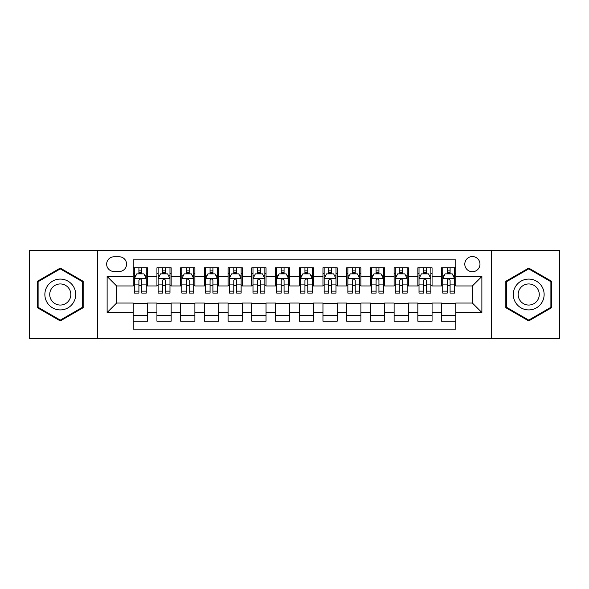 <?xml version="1.0" encoding="UTF-8"?>
<svg xmlns="http://www.w3.org/2000/svg" width="589" height="589" viewBox="0 0 589 589"><rect width="100%" height="100%" fill="white"/><g stroke="black" fill="none" stroke-linecap="round" stroke-linejoin="round"><path stroke-width="0.88" d="M472.385 256.554A7.591 7.591 0 0 0 464.795 264.144A7.591 7.591 0 0 0 472.385 271.728A7.591 7.591 0 0 0 479.976 264.144A7.591 7.591 0 0 0 472.385 256.554M491.359 338.38L559.55 338.38L559.55 250.619L491.359 250.619L491.359 338.38L97.641 338.38L97.641 250.619L29.45 250.619L29.45 338.38L97.641 338.38M455.783 267.818L441.551 267.818L441.551 276.477L432.068 276.477L432.068 285.959L441.551 285.959L441.551 276.477M432.068 276.477L432.068 267.818L417.837 267.818L417.837 276.477L408.346 276.477L408.346 285.959L417.837 285.959L417.837 276.477M408.346 276.477L408.346 267.818L394.115 267.818L394.115 276.477L384.632 276.477L384.632 285.959L394.115 285.959L394.115 276.477M384.632 276.477L384.632 267.818L370.4 267.818L370.4 276.477L360.91 276.477L360.91 285.959L370.4 285.959L370.4 276.477M360.91 276.477L360.91 267.818L346.678 267.818L346.678 276.477L337.195 276.477L337.195 285.959L346.678 285.959L346.678 276.477M337.195 276.477L337.195 267.818L322.963 267.818L322.963 276.477L313.473 276.477L313.473 285.959L322.963 285.959L322.963 276.477M313.473 276.477L313.473 267.818L299.241 267.818L299.241 276.477L289.759 276.477L289.759 285.959L299.241 285.959L299.241 276.477M289.759 276.477L289.759 267.818L275.527 267.818L275.527 276.477L266.037 276.477L266.037 285.959L275.527 285.959L275.527 276.477M266.037 276.477L266.037 267.818L251.805 267.818L251.805 276.477L242.322 276.477L242.322 285.959L251.805 285.959L251.805 276.477M242.322 276.477L242.322 267.818L228.09 267.818L228.09 276.477L218.6 276.477L218.6 285.959L228.09 285.959L228.09 276.477M218.6 276.477L218.6 267.818L204.368 267.818L204.368 276.477L194.885 276.477L194.885 285.959L204.368 285.959L204.368 276.477M194.885 276.477L194.885 267.818L180.654 267.818L180.654 276.477L171.163 276.477L171.163 285.959L180.654 285.959L180.654 276.477M171.163 276.477L171.163 267.818L156.932 267.818L156.932 285.959L147.449 285.959L147.449 267.818L133.217 267.818M133.217 321.182L147.449 321.182L147.449 303.041L156.932 303.041L156.932 321.182L171.163 321.182L171.163 303.041L180.654 303.041L180.654 312.523L171.163 312.523M180.654 312.523L180.654 321.182L194.885 321.182L194.885 303.041L204.368 303.041L204.368 312.523L194.885 312.523M204.368 312.523L204.368 321.182L218.6 321.182L218.6 303.041L228.09 303.041L228.09 312.523L218.6 312.523M228.09 312.523L228.09 321.182L242.322 321.182L242.322 303.041L251.805 303.041L251.805 312.523L242.322 312.523M251.805 312.523L251.805 321.182L266.037 321.182L266.037 303.041L275.527 303.041L275.527 312.523L266.037 312.523M275.527 312.523L275.527 321.182L289.759 321.182L289.759 303.041L299.241 303.041L299.241 312.523L289.759 312.523M299.241 312.523L299.241 321.182L313.473 321.182L313.473 303.041L322.963 303.041L322.963 312.523L313.473 312.523M322.963 312.523L322.963 321.182L337.195 321.182L337.195 303.041L346.678 303.041L346.678 312.523L337.195 312.523M346.678 312.523L346.678 321.182L360.91 321.182L360.91 303.041L370.4 303.041L370.4 312.523L360.91 312.523M370.4 312.523L370.4 321.182L384.632 321.182L384.632 303.041L394.115 303.041L394.115 312.523L384.632 312.523M394.115 312.523L394.115 321.182L408.346 321.182L408.346 303.041L417.837 303.041L417.837 312.523L408.346 312.523M417.837 312.523L417.837 321.182L432.068 321.182L432.068 303.041L441.551 303.041L441.551 312.523L432.068 312.523M114.008 271.492L119.221 271.492A7.355 7.355 0 0 0 126.576 264.144A7.355 7.355 0 0 0 119.221 256.789L114.008 256.789A7.355 7.355 0 0 0 106.653 264.144A7.355 7.355 0 0 0 114.008 271.492M491.359 250.619L97.641 250.619M455.783 276.477L455.783 259.874L133.217 259.874L133.217 285.959L116.615 285.959L116.615 303.041L133.217 303.041L133.217 329.126L455.783 329.126L455.783 303.041L472.385 303.041L472.385 285.959L455.783 285.959L455.783 276.477L481.876 276.477L481.876 312.523L455.783 312.523M133.217 312.523L107.124 312.523L107.124 276.477L133.217 276.477M441.551 312.523L441.551 321.182L455.783 321.182M133.217 273.745L134.402 273.745M138.908 273.745L141.758 273.745M146.263 273.745L147.449 273.745M133.217 285.724L134.402 285.724M138.908 285.724L141.758 285.724M146.263 285.724L147.449 285.724M133.217 303.276L147.449 303.276M133.217 315.255L147.449 315.255M156.932 285.724L158.124 285.724M162.63 285.724L165.472 285.724M169.978 285.724L171.163 285.724M156.932 273.745L158.124 273.745M162.63 273.745L165.472 273.745M169.978 273.745L171.163 273.745M156.932 303.276L171.163 303.276M156.932 315.255L171.163 315.255M180.654 303.276L194.885 303.276M180.654 315.255L194.885 315.255M180.654 273.745L181.839 273.745M186.345 273.745L189.194 273.745M193.7 273.745L194.885 273.745M180.654 285.724L181.839 285.724M186.345 285.724L189.194 285.724M193.7 285.724L194.885 285.724M204.368 303.276L218.6 303.276M204.368 315.255L218.6 315.255M204.368 273.745L205.554 273.745M210.067 273.745L212.909 273.745M217.415 273.745L218.6 273.745M204.368 285.724L205.554 285.724M210.067 285.724L212.909 285.724M217.415 285.724L218.6 285.724M228.09 303.276L242.322 303.276M228.09 315.255L242.322 315.255M228.09 273.745L229.276 273.745M233.781 273.745L236.631 273.745M241.137 273.745L242.322 273.745M228.09 285.724L229.276 285.724M233.781 285.724L236.631 285.724M241.137 285.724L242.322 285.724M251.805 303.276L266.037 303.276M251.805 315.255L266.037 315.255M251.805 273.745L252.99 273.745M257.496 273.745L260.345 273.745M264.851 273.745L266.037 273.745M251.805 285.724L252.99 285.724M257.496 285.724L260.345 285.724M264.851 285.724L266.037 285.724M275.527 303.276L289.759 303.276M275.527 315.255L289.759 315.255M275.527 273.745L276.712 273.745M281.218 273.745L284.067 273.745M288.573 273.745L289.759 273.745M275.527 285.724L276.712 285.724M281.218 285.724L284.067 285.724M288.573 285.724L289.759 285.724M299.241 303.276L313.473 303.276M299.241 315.255L313.473 315.255M299.241 273.745L300.427 273.745M304.933 273.745L307.782 273.745M312.288 273.745L313.473 273.745M299.241 285.724L300.427 285.724M304.933 285.724L307.782 285.724M312.288 285.724L313.473 285.724M322.963 303.276L337.195 303.276M322.963 315.255L337.195 315.255M322.963 273.745L324.149 273.745M328.655 273.745L331.504 273.745M336.01 273.745L337.195 273.745M322.963 285.724L324.149 285.724M328.655 285.724L331.504 285.724M336.01 285.724L337.195 285.724M346.678 303.276L360.91 303.276M346.678 315.255L360.91 315.255M346.678 273.745L347.863 273.745M352.369 273.745L355.219 273.745M359.724 273.745L360.91 273.745M346.678 285.724L347.863 285.724M352.369 285.724L355.219 285.724M359.724 285.724L360.91 285.724M370.4 303.276L384.632 303.276M370.4 315.255L384.632 315.255M370.4 273.745L371.585 273.745M376.091 273.745L378.933 273.745M383.446 273.745L384.632 273.745M370.4 285.724L371.585 285.724M376.091 285.724L378.933 285.724M383.446 285.724L384.632 285.724M394.115 303.276L408.346 303.276M394.115 315.255L408.346 315.255M394.115 273.745L395.3 273.745M399.806 273.745L402.655 273.745M407.161 273.745L408.346 273.745M394.115 285.724L395.3 285.724M399.806 285.724L402.655 285.724M407.161 285.724L408.346 285.724M417.837 303.276L432.068 303.276M417.837 315.255L432.068 315.255M417.837 273.745L419.022 273.745M423.528 273.745L426.37 273.745M430.876 273.745L432.068 273.745M417.837 285.724L419.022 285.724M423.528 285.724L426.37 285.724M430.876 285.724L432.068 285.724M441.551 303.276L455.783 303.276M441.551 315.255L455.783 315.255M441.551 273.745L442.737 273.745M447.242 273.745L450.092 273.745M454.598 273.745L455.783 273.745M441.551 285.724L442.737 285.724M447.242 285.724L450.092 285.724M454.598 285.724L455.783 285.724M116.615 285.959L107.124 276.477M116.615 303.041L107.124 312.523M481.876 276.477L472.385 285.959M481.876 312.523L472.385 303.041M60.284 320.931L83.174 307.716L83.174 281.284L60.284 268.069L37.394 281.284L37.394 307.716L60.284 320.931M551.606 281.284L528.716 268.069L505.826 281.284L505.826 307.716L528.716 320.931L551.606 307.716L551.606 281.284M141.758 270.903L138.908 270.903M146.263 291.143L141.758 291.143L141.758 293.079L146.263 293.079L146.263 278.612L143.893 273.863L136.773 273.863L134.402 278.612L134.402 293.079L138.908 293.079L138.908 291.143L134.402 291.143M134.402 278.612L134.402 267.818M146.263 278.612L146.263 267.818M138.908 273.863L138.908 267.818M141.758 267.818L141.758 273.863M141.758 291.143L141.758 280.386C140.808 278.56 139.858 278.56 138.908 280.386L138.908 291.143M60.284 279.083A15.417 15.417 0 0 0 44.867 294.5A15.417 15.417 0 0 0 60.284 309.917A15.417 15.417 0 0 0 75.701 294.5A15.417 15.417 0 0 0 60.284 279.083M60.284 283.942A10.558 10.558 0 0 0 49.726 294.5A10.558 10.558 0 0 0 60.284 305.058A10.558 10.558 0 0 0 70.835 294.5A10.558 10.558 0 0 0 60.284 283.942M82.46 307.303L60.284 320.107L38.108 307.303L38.108 281.697L60.284 268.893L82.46 281.697L82.46 307.303M515.368 286.791A15.417 15.417 0 0 0 521.007 307.848A15.417 15.417 0 0 0 542.071 302.209A15.417 15.417 0 0 0 536.424 281.152A15.417 15.417 0 0 0 515.368 286.791M519.579 289.221A10.558 10.558 0 0 0 523.437 303.637A10.558 10.558 0 0 0 537.86 299.779A10.558 10.558 0 0 0 533.995 285.363A10.558 10.558 0 0 0 519.579 289.221M550.892 281.697L550.892 307.303L528.716 320.107L506.54 307.303L506.54 281.697L528.716 268.893L550.892 281.697M165.472 270.903L162.63 270.903M169.978 291.143L165.472 291.143L165.472 293.079L169.978 293.079L169.978 278.612L167.607 273.863L160.495 273.863L158.124 278.612L158.124 293.079L162.63 293.079L162.63 291.143L158.124 291.143M158.124 278.612L158.124 267.818M169.978 278.612L169.978 267.818M162.63 273.863L162.63 267.818M165.472 267.818L165.472 273.863M165.472 291.143L165.472 280.386C164.522 278.56 163.58 278.56 162.63 280.386L162.63 291.143M189.194 270.903L186.345 270.903M193.7 291.143L189.194 291.143L189.194 293.079L193.7 293.079L193.7 278.612L191.329 273.863L184.21 273.863L181.839 278.612L181.839 293.079L186.345 293.079L186.345 291.143L181.839 291.143M181.839 278.612L181.839 267.818M193.7 278.612L193.7 267.818M186.345 273.863L186.345 267.818M189.194 267.818L189.194 273.863M189.194 291.143L189.194 280.386C188.244 278.56 187.295 278.56 186.345 280.386L186.345 291.143M212.909 270.903L210.067 270.903M217.415 291.143L212.909 291.143L212.909 293.079L217.415 293.079L217.415 278.612L215.044 273.863L207.932 273.863L205.554 278.612L205.554 293.079L210.067 293.079L210.067 291.143L205.554 291.143M205.554 278.612L205.554 267.818M217.415 278.612L217.415 267.818M210.067 273.863L210.067 267.818M212.909 267.818L212.909 273.863M212.909 291.143L212.909 280.386C211.959 278.56 211.017 278.56 210.067 280.386L210.067 291.143M236.631 270.903L233.781 270.903M241.137 291.143L236.631 291.143L236.631 293.079L241.137 293.079L241.137 278.612L238.766 273.863L231.646 273.863L229.276 278.612L229.276 293.079L233.781 293.079L233.781 291.143L229.276 291.143M229.276 278.612L229.276 267.818M241.137 278.612L241.137 267.818M233.781 273.863L233.781 267.818M236.631 267.818L236.631 273.863M236.631 291.143L236.631 280.386C235.681 278.56 234.731 278.56 233.781 280.386L233.781 291.143M260.345 270.903L257.496 270.903M264.851 291.143L260.345 291.143L260.345 293.079L264.851 293.079L264.851 278.612L262.48 273.863L255.368 273.863L252.99 278.612L252.99 293.079L257.496 293.079L257.496 291.143L252.99 291.143M252.99 278.612L252.99 267.818M264.851 278.612L264.851 267.818M257.496 273.863L257.496 267.818M260.345 267.818L260.345 273.863M260.345 291.143L260.345 280.386C259.396 278.56 258.453 278.56 257.496 280.386L257.496 291.143M284.067 270.903L281.218 270.903M288.573 291.143L284.067 291.143L284.067 293.079L288.573 293.079L288.573 278.612L286.195 273.863L279.083 273.863L276.712 278.612L276.712 293.079L281.218 293.079L281.218 291.143L276.712 291.143M276.712 278.612L276.712 267.818M288.573 278.612L288.573 267.818M281.218 273.863L281.218 267.818M284.067 267.818L284.067 273.863M284.067 291.143L284.067 280.386C283.118 278.56 282.168 278.56 281.218 280.386L281.218 291.143M307.782 270.903L304.933 270.903M312.288 291.143L307.782 291.143L307.782 293.079L312.288 293.079L312.288 278.612L309.917 273.863L302.805 273.863L300.427 278.612L300.427 293.079L304.933 293.079L304.933 291.143L300.427 291.143M300.427 278.612L300.427 267.818M312.288 278.612L312.288 267.818M304.933 273.863L304.933 267.818M307.782 267.818L307.782 273.863M307.782 291.143L307.782 280.386C306.832 278.56 305.882 278.56 304.933 280.386L304.933 291.143M331.504 270.903L328.655 270.903M336.01 291.143L331.504 291.143L331.504 293.079L336.01 293.079L336.01 278.612L333.632 273.863L326.52 273.863L324.149 278.612L324.149 293.079L328.655 293.079L328.655 291.143L324.149 291.143M324.149 278.612L324.149 267.818M336.01 278.612L336.01 267.818M328.655 273.863L328.655 267.818M331.504 267.818L331.504 273.863M331.504 291.143L331.504 280.386C330.554 278.56 329.604 278.56 328.655 280.386L328.655 291.143M355.219 270.903L352.369 270.903M359.724 291.143L355.219 291.143L355.219 293.079L359.724 293.079L359.724 278.612L357.354 273.863L350.234 273.863L347.863 278.612L347.863 293.079L352.369 293.079L352.369 291.143L347.863 291.143M347.863 278.612L347.863 267.818M359.724 278.612L359.724 267.818M352.369 273.863L352.369 267.818M355.219 267.818L355.219 273.863M355.219 291.143L355.219 280.386C354.269 278.56 353.319 278.56 352.369 280.386L352.369 291.143M378.933 270.903L376.091 270.903M383.446 291.143L378.933 291.143L378.933 293.079L383.446 293.079L383.446 278.612L381.068 273.863L373.956 273.863L371.585 278.612L371.585 293.079L376.091 293.079L376.091 291.143L371.585 291.143M371.585 278.612L371.585 267.818M383.446 278.612L383.446 267.818M376.091 273.863L376.091 267.818M378.933 267.818L378.933 273.863M378.933 291.143L378.933 280.386C377.991 278.56 377.041 278.56 376.091 280.386L376.091 291.143M402.655 270.903L399.806 270.903M407.161 291.143L402.655 291.143L402.655 293.079L407.161 293.079L407.161 278.612L404.79 273.863L397.671 273.863L395.3 278.612L395.3 293.079L399.806 293.079L399.806 291.143L395.3 291.143M395.3 278.612L395.3 267.818M407.161 278.612L407.161 267.818M399.806 273.863L399.806 267.818M402.655 267.818L402.655 273.863M402.655 291.143L402.655 280.386C401.705 278.56 400.756 278.56 399.806 280.386L399.806 291.143M426.37 270.903L423.528 270.903M430.876 291.143L426.37 291.143L426.37 293.079L430.876 293.079L430.876 278.612L428.505 273.863L421.393 273.863L419.022 278.612L419.022 293.079L423.528 293.079L423.528 291.143L419.022 291.143M419.022 278.612L419.022 267.818M430.876 278.612L430.876 267.818M423.528 273.863L423.528 267.818M426.37 267.818L426.37 273.863M426.37 291.143L426.37 280.386C425.427 278.56 424.478 278.56 423.528 280.386L423.528 291.143M450.092 270.903L447.242 270.903M454.598 291.143L450.092 291.143L450.092 293.079L454.598 293.079L454.598 278.612L452.227 273.863L445.107 273.863L442.737 278.612L442.737 293.079L447.242 293.079L447.242 291.143L442.737 291.143M442.737 278.612L442.737 267.818M454.598 278.612L454.598 267.818M447.242 273.863L447.242 267.818M450.092 267.818L450.092 273.863M450.092 291.143L450.092 280.386C449.142 278.56 448.192 278.56 447.242 280.386L447.242 291.143M156.932 312.523L147.449 312.523M156.932 276.477L147.449 276.477M146.205 278.494L134.461 278.494M134.402 275.173L136.125 275.173M144.541 275.173L146.263 275.173M138.908 284.104L134.402 284.104M146.263 284.104L141.758 284.104M141.758 272.412L138.908 272.412M169.919 278.494L158.183 278.494M158.124 275.173L159.84 275.173M168.263 275.173L169.978 275.173M162.63 284.104L158.124 284.104M169.978 284.104L165.472 284.104M165.472 272.412L162.63 272.412M193.641 278.494L181.898 278.494M181.839 275.173L183.562 275.173M191.977 275.173L193.7 275.173M186.345 284.104L181.839 284.104M193.7 284.104L189.194 284.104M189.194 272.412L186.345 272.412M217.356 278.494L205.62 278.494M205.554 275.173L207.276 275.173M215.699 275.173L217.415 275.173M210.067 284.104L205.554 284.104M217.415 284.104L212.909 284.104M212.909 272.412L210.067 272.412M241.078 278.494L229.335 278.494M229.276 275.173L230.991 275.173M239.414 275.173L241.137 275.173M233.781 284.104L229.276 284.104M241.137 284.104L236.631 284.104M236.631 272.412L233.781 272.412M264.792 278.494L253.049 278.494M252.99 275.173L254.713 275.173M263.136 275.173L264.851 275.173M257.496 284.104L252.99 284.104M264.851 284.104L260.345 284.104M260.345 272.412L257.496 272.412M288.514 278.494L276.771 278.494M276.712 275.173L278.428 275.173M286.85 275.173L288.573 275.173M281.218 284.104L276.712 284.104M288.573 284.104L284.067 284.104M284.067 272.412L281.218 272.412M312.229 278.494L300.486 278.494M300.427 275.173L302.15 275.173M310.572 275.173L312.288 275.173M304.933 284.104L300.427 284.104M312.288 284.104L307.782 284.104M307.782 272.412L304.933 272.412M335.951 278.494L324.208 278.494M324.149 275.173L325.864 275.173M334.287 275.173L336.01 275.173M328.655 284.104L324.149 284.104M336.01 284.104L331.504 284.104M331.504 272.412L328.655 272.412M359.665 278.494L347.922 278.494M347.863 275.173L349.586 275.173M358.009 275.173L359.724 275.173M352.369 284.104L347.863 284.104M359.724 284.104L355.219 284.104M355.219 272.412L352.369 272.412M383.38 278.494L371.644 278.494M371.585 275.173L373.301 275.173M381.724 275.173L383.446 275.173M376.091 284.104L371.585 284.104M383.446 284.104L378.933 284.104M378.933 272.412L376.091 272.412M407.102 278.494L395.359 278.494M395.3 275.173L397.023 275.173M405.438 275.173L407.161 275.173M399.806 284.104L395.3 284.104M407.161 284.104L402.655 284.104M402.655 272.412L399.806 272.412M430.817 278.494L419.081 278.494M419.022 275.173L420.737 275.173M429.16 275.173L430.876 275.173M423.528 284.104L419.022 284.104M430.876 284.104L426.37 284.104M426.37 272.412L423.528 272.412M454.539 278.494L442.795 278.494M442.737 275.173L444.459 275.173M452.875 275.173L454.598 275.173M447.242 284.104L442.737 284.104M454.598 284.104L450.092 284.104M450.092 272.412L447.242 272.412"/></g></svg>
